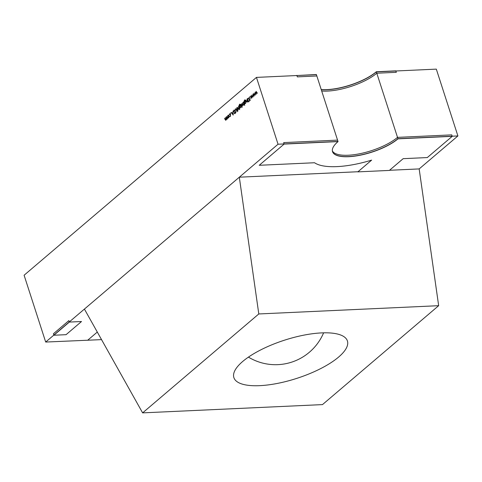 <?xml version="1.0" encoding="UTF-8"?>
<svg xmlns="http://www.w3.org/2000/svg" width="482" height="482" viewBox="0 0 482 482"><rect width="100%" height="100%" fill="white"/><g stroke="black" fill="none" stroke-linecap="round" stroke-linejoin="round"><path stroke-width="0.72" d="M259.659 385.66A59.654 20.063 -17.9 0 1 233.662 376.761A59.654 20.063 -17.9 0 1 261.738 349.39A59.654 20.063 -17.9 0 1 321.621 332.899A59.654 20.063 -17.9 0 1 347.082 340.123A59.654 20.063 -17.9 0 1 321.675 368.085A59.654 20.063 -17.9 0 1 259.659 385.66M438.662 305.684L322.482 404.603L142.624 412.875L258.798 313.957L438.662 305.684L419.171 168.917L389.528 170.285M258.798 313.957L239.313 177.189L357.789 171.743M239.313 177.189L84.41 309.083L142.624 412.875M321.223 89.544A37.283 12.538 -17.9 0 0 376.322 71.746L376.797 73.216A37.283 12.538 -17.9 0 1 321.699 91.014M296.858 75.403L297.334 76.873L316.843 75.975L316.367 74.505L296.689 75.547M376.797 73.216L396.306 72.324L395.83 70.854L376.322 71.746M69.348 322.072L81.518 321.518L66.058 334.677L53.894 335.237L69.348 322.072L68.872 320.602L53.418 333.767L53.894 335.237M259.226 165.29L314.547 162.747A59.684 20.075 162.1 0 0 371.64 160.12L357.831 171.875L389.366 170.423L403.169 158.668L427.305 157.56L452.218 136.346L397.987 138.84A37.283 12.538 -17.9 0 1 359.783 155.294A37.283 12.538 -17.9 0 1 332.532 151.673A37.283 12.538 -17.9 0 1 338.039 141.594L284.139 144.076L259.226 165.29M338.039 141.594L337.563 140.123L283.669 142.606L284.139 144.076M452.218 136.346L451.742 134.876L397.517 137.37A37.283 12.538 -17.9 0 1 360.385 153.607A37.283 12.538 -17.9 0 1 332.363 150.92M397.517 137.37L397.987 138.84M101.539 339.623L45.682 342.051L24.1 275.234L256.454 77.397L316.409 74.638L337.99 141.461L278.042 144.22L45.682 342.051M97.298 332.062L87.664 340.256M228.492 115.355L227.787 115.385L228.926 116.017L229.01 117.048L228.601 117.915L227.932 117.97L227.456 117.265L228.143 115.228M228.601 117.915L227.932 117.97L228.57 117.939M230.89 112.866L230.667 113.288L230.992 113.011M234.403 110.143L233.848 110.167L234.674 110.396L233.957 110.511L233.764 111.402L235.198 112.505L234.969 113.692L234.27 113.565L234.879 113.33L235.023 112.668L233.589 111.547L234.119 110.053M234.565 110.709L233.957 110.511M234.969 113.692L234.27 113.565L235.108 113.529M234.36 113.228L235.204 113.318M237.813 110.017L237.879 111.215L237.385 110.378L237.138 110.589L236.77 107.787L237.813 110.017M240.199 104.317L239.397 104.353L240.367 104.51L239.506 104.642L239.307 106.227L239.723 105.275L240.843 105.889L240.518 107.769L239.807 107.775L239.771 108.348L238.958 105.618L239.825 104.16M240.518 107.769L239.807 107.775L240.548 107.739M240.193 104.66L239.506 104.642M240.434 105.245L240.072 105.13M242.024 107.215L241.783 107.619L242.103 107.341M243.651 105.1L242.5 104.461L242.838 102.57L243.573 102.576L243.597 101.973L244.705 105.401L244.073 104.124L243.308 105.251M247.139 102.13L246.212 101.341L245.808 100.093L246.555 101.636L247.073 101.804L247.049 99.039L247.838 101.479L247.525 101.184L246.892 102.238M246.555 101.636L247.387 101.786M248.676 101.551L248.435 101.955L248.76 101.678M249.881 96.695L249.658 97.117L249.983 96.84M253.881 93.225L255.285 95.141L254.11 93.9L254.189 96.075L253.164 94.701L253.128 96.978L252.93 94.032L253.984 95.37L253.93 93.219M278.042 144.22L256.454 77.397M256.062 91.363L257.472 93.279L256.297 92.038L256.4 94.189L255.352 92.845L255.309 95.117L255.117 92.17L256.171 93.514L256.117 91.363M251.694 95.081L253.104 96.996L251.923 95.761L252.032 97.912L250.983 96.563L250.941 98.834L250.742 95.894L251.803 97.231L251.743 95.081M248.989 97.388L250.242 100.581L249.652 99.455L249.013 101.63L249.477 99.316L247.856 98.352L249.507 99.003L249.206 97.376M247.471 98.677L248.26 101.118L247.688 98.665M245.211 100.045L244.41 100.081L245.38 100.238L244.525 100.37L244.32 101.955L244.736 101.009L245.856 101.618L245.531 103.497L244.82 103.503L244.784 104.076L243.97 101.347L244.838 99.888M245.531 103.497L244.82 103.503L245.561 103.467M245.205 100.389L244.525 100.37M245.446 100.973L245.091 100.859M241.639 103.648L242.603 105.938L242.313 105.727L241.916 106.468L241.856 103.636M240.819 104.341L241.609 106.787L241.036 104.335M238.674 109.336L237.747 108.546L237.343 107.299L238.09 108.842L238.608 109.01L238.584 106.245L239.693 109.673L239.054 108.372L238.427 109.444M238.09 108.842L238.915 108.998M236.168 109.089L237.084 111.782L236.114 109.492L235.457 109.239L235.222 110.155L235.843 112.842L235.192 110.824L235.337 108.902L235.993 108.872M236.337 109.48L235.457 109.239M233.077 110.938L233.21 115.084L231.24 112.499L232.059 113.168L232.939 112.42L233.077 110.938M230.269 113.909L229.48 113.945L230.655 114.529L230.282 116.481L229.444 116.463L230.197 116.174L230.492 114.704L229.571 114.246L228.998 115.071L229.872 113.77M230.282 116.481L229.444 116.463L230.348 116.421M229.54 116.186L230.541 116.156M230.438 114.083L229.571 114.246M225.889 120.223L225.034 119.47L224.612 118.144L225.823 119.898L225.751 117.174L226.793 119.072L226.721 116.349L227.51 118.789L227.197 118.512L226.859 119.397L226.221 119.193L225.666 120.319M226.859 119.397L226.221 119.193L227.052 119.15M226.082 119.952L225.654 119.97L226.112 119.879M227.064 119.126L226.63 119.144L227.094 119.054M332.514 151.607A37.283 12.538 162.1 0 0 359.837 155.144A37.283 12.538 162.1 0 0 397.945 138.702L457.9 135.948L419.171 168.917M397.945 138.702L376.364 71.884A37.283 12.538 -17.9 0 1 321.265 89.676M376.364 71.884L436.318 69.125L457.9 135.948M255.659 92.827L255.352 92.845M253.478 94.689L253.164 94.701M251.291 96.551L250.983 96.563M249.827 99.304L249.477 99.316M248.381 98.328L247.856 98.352M244.567 102.726L245.422 103.208L245.681 101.756L244.826 101.316L244.567 102.726M245.706 103.299L245.157 103.323L245.766 103.19M245.627 101.16L244.826 101.316M243.82 103.347L242.94 102.865L242.675 104.311L243.561 104.793L244.043 103.341M244.416 102.69L242.94 102.865M243.892 104.781L243.296 104.907L243.838 104.883M242.265 106.112L241.928 106.13M239.554 106.992L240.41 107.48L240.669 106.022L239.807 105.582L239.554 106.992M240.693 107.564L240.144 107.588L240.753 107.462M240.614 105.431L239.807 105.582M237.572 110.264L237.042 110.288M237.765 110.059L237.289 110.077M237.777 109.914L237.463 109.932M235.12 112.33L234.758 112.348M235.041 112.204L234.391 112.234M231.541 112.487L231.24 112.499M232.601 113.143L232.059 113.168M232.258 113.433L233.017 114.421L232.951 112.842L232.258 113.433M227.631 117.114L228.504 117.614L228.751 116.168L227.884 115.686L227.631 117.114M228.787 117.698L228.251 117.722L228.848 117.596M228.685 115.541L227.884 115.686M244.482 102.124L244.157 102.142M239.47 106.395L239.144 106.414M248.435 357.114A52.195 52.195 0 0 0 323.609 332.833M246.868 101.895L247.344 101.877M244.856 100.214L245.344 100.19M239.843 104.48L240.325 104.461M238.409 109.107L238.873 109.083M235.698 109.137L236.18 109.119M234.125 110.444L234.668 110.42M234.716 113.403L235.18 113.384M229.878 116.313L230.462 116.289"/></g></svg>
